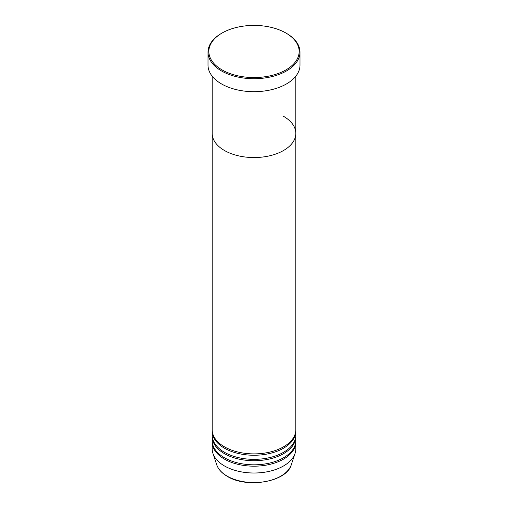 <?xml version="1.0" encoding="UTF-8"?>
<svg xmlns="http://www.w3.org/2000/svg" width="508" height="508" viewBox="0 0 508 508"><rect width="100%" height="100%" fill="white"/><g stroke="black" fill="none" stroke-linecap="round" stroke-linejoin="round"><path stroke-width="0.76" d="M222.066 69.907A45.161 26.073 0 0 0 285.934 69.907A45.161 26.073 0 0 0 285.934 33.039L286.525 33.376A45.993 26.556 180 0 1 299.993 52.153A45.993 26.556 180 0 1 271.602 76.689A45.993 26.556 180 0 1 221.475 70.93A45.993 26.556 180 0 1 208.007 52.153A45.993 26.556 180 0 1 221.475 33.376L222.066 33.039A45.161 26.073 0 0 0 222.066 69.907M212.185 76.194L212.185 133.407A41.815 24.143 0 0 0 224.434 150.482A41.815 24.143 0 0 0 270.002 155.715A41.815 24.143 0 0 0 295.815 133.407L295.815 429.749A41.815 24.143 0 0 1 270.002 452.05A41.815 24.143 0 0 1 224.434 446.818A41.815 24.143 0 0 1 212.185 429.749L212.185 133.407A41.815 24.143 0 0 0 224.434 150.482A41.815 24.143 0 0 0 270.002 155.715A41.815 24.143 0 0 0 295.815 133.407A41.815 24.143 0 0 0 283.566 116.338M208.007 52.153L208.007 65.126A45.993 26.556 0 0 0 221.475 83.903A45.993 26.556 0 0 0 271.602 89.662A45.993 26.556 0 0 0 299.993 65.126L299.993 52.153M286.525 33.376L285.934 33.039A45.161 26.073 0 0 0 222.066 33.039M212.204 430.435A41.815 24.143 0 0 0 212.185 431.114A41.815 24.143 0 0 0 224.434 448.183A41.815 24.143 0 0 0 270.002 453.415A41.815 24.143 0 0 0 295.815 431.114A41.815 24.143 0 0 0 295.796 430.435M212.204 435.896A41.815 24.143 0 0 0 212.185 436.575A41.815 24.143 0 0 0 224.434 453.65A41.815 24.143 0 0 0 270.002 458.883A41.815 24.143 0 0 0 295.815 436.575A41.815 24.143 0 0 0 295.796 435.896M212.185 431.114L212.185 435.21A41.815 24.143 0 0 0 224.434 452.279A41.815 24.143 0 0 0 270.002 457.517A41.815 24.143 0 0 0 295.815 435.21L295.815 431.114M212.204 441.357A41.815 24.143 0 0 0 212.185 442.043A41.815 24.143 0 0 0 224.434 459.111A41.815 24.143 0 0 0 270.002 464.344A41.815 24.143 0 0 0 295.815 442.043A41.815 24.143 0 0 0 295.796 441.357M212.185 436.575L212.185 440.677A41.815 24.143 0 0 0 224.434 457.746A41.815 24.143 0 0 0 270.002 462.978A41.815 24.143 0 0 0 295.815 440.677L295.815 436.575M212.185 442.043L212.185 448.869A41.815 24.143 0 0 0 212.947 453.441A41.815 24.143 0 0 0 224.434 465.938A41.815 24.143 0 0 0 266.255 471.951A41.815 24.143 0 0 0 295.053 453.441A41.815 24.143 0 0 0 295.815 448.869L295.815 442.043M227.171 476.142A37.948 21.907 0 0 0 265.119 481.597A37.948 21.907 0 0 0 291.262 464.801C286.849 481.876 246.996 488.779 227.324 476.364C221.85 473.177 218.319 469.322 216.738 464.801A37.948 21.907 0 0 0 227.171 476.142M295.815 133.407L295.815 76.194M291.262 464.801L295.053 453.441M216.738 464.801L212.947 453.441"/></g></svg>
